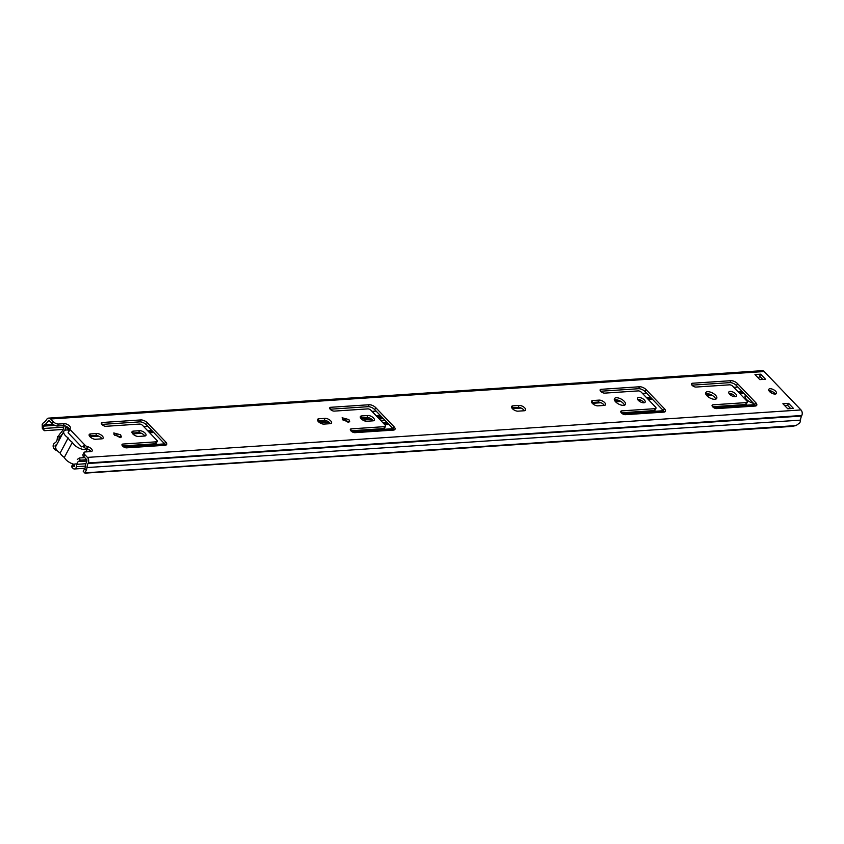 <?xml version="1.0" encoding="UTF-8"?>
<svg xmlns="http://www.w3.org/2000/svg" width="844" height="844" viewBox="0 0 844 844"><rect width="100%" height="100%" fill="white"/><g stroke="black" fill="none" stroke-linecap="round" stroke-linejoin="round"><path stroke-width="1.27" d="M84.98 473.146L791.472 426.452L796.071 425.576L799.806 422.823A6.805 4.906 -93.8 0 0 800.502 420.122A10.318 7.438 86.2 0 1 801.547 416.06L801.8 415.491A4.125 2.975 -93.8 0 0 800.988 409.941L87.438 457.395L84.843 454.673L83.799 456.625L86.974 459.927L86.478 462.132A12.797 9.221 -93.8 0 0 85.191 467.165A4.336 3.123 86.2 0 1 84.801 468.747L83.166 471.152L84.168 472.271M48.667 418.118A4.125 2.975 -93.8 0 0 46.642 419.479L46.325 419.985A10.318 7.438 86.2 0 1 43.846 422.538A6.805 4.906 -93.8 0 0 42.2 424.247L43.666 425.777A4.336 3.123 86.2 0 1 44.637 424.806A12.797 9.221 -93.8 0 0 47.707 421.641L49.068 420.344L52.233 423.656L53.277 421.705L50.672 418.983A4.125 2.975 -93.8 0 0 48.667 418.118L762.206 370.674A4.125 2.975 -93.8 0 1 764.21 371.539L800.988 409.941M800.502 420.122L86.964 467.565A6.805 4.906 -93.8 0 1 86.267 470.266L84.97 472.862L796.071 425.576M86.964 467.565A10.318 7.438 86.2 0 1 87.998 463.514L88.261 462.945A4.125 2.975 -93.8 0 0 87.438 457.395M43.382 429.68L42.316 428.309L42.2 424.247M43.666 425.777L43.382 428.499L44.426 430.693L45.354 430.366M44.268 430.619L43.097 429.374M54.733 425.365L43.477 426.114M87.576 446.655L86.542 448.607A3.091 1.403 -152 0 1 83.672 446.972L84.98 445.294L85.497 445.695A3.091 1.403 28 0 0 87.576 446.655A4.125 1.867 -152 0 1 92.186 450.97A4.125 1.867 -152 0 1 90.973 451.561L85.265 451.941A4.125 1.867 28 0 0 84.052 452.542A4.125 1.867 28 0 0 84.843 454.673M53.277 421.705A4.125 1.867 28 0 0 58.552 424.047L64.26 423.667A4.125 1.867 -152 0 1 68.649 425.239A4.125 1.867 -152 0 1 70.337 428.14A4.125 1.867 -152 0 1 70.105 428.414A3.091 1.403 28 0 0 69.936 428.625A3.091 1.403 28 0 0 70.02 429.522L85.497 445.695M120.597 434.776L121.43 437.023L114.594 435.177L113.782 432.951L120.597 434.776M144.693 436.021A4.336 1.962 28 0 0 145.97 435.388A4.336 1.962 28 0 0 144.208 432.339A4.336 1.962 28 0 0 139.598 430.693L133.32 431.115A4.336 1.962 28 0 0 132.044 431.738A4.336 1.962 28 0 0 133.806 434.787A4.336 1.962 28 0 0 138.416 436.432L144.693 436.021M165.646 441.876L147.436 422.865A5.159 2.332 -152 0 0 140.832 419.932L102.293 422.496A3.091 1.403 -152 0 0 101.385 422.939A3.091 1.403 -152 0 0 102.651 425.112A3.091 1.403 -152 0 0 105.943 426.294L139.471 424.068A2.479 1.118 -152 0 1 142.647 425.471L156.731 440.178A2.479 1.118 -152 0 1 157.206 441.454A2.479 1.118 -152 0 1 156.467 441.813L122.939 444.049A3.091 1.403 -152 0 0 122.021 444.493A3.091 1.403 -152 0 0 123.287 446.676A3.091 1.403 -152 0 0 126.579 447.847L165.107 445.284A5.159 2.332 -152 0 0 166.627 444.535A5.159 2.332 -152 0 0 165.646 441.876L164.601 443.828A5.159 2.332 -152 0 1 165.572 445.221M330.215 423.677A4.336 1.962 28 0 0 331.492 423.055A4.336 1.962 28 0 0 329.73 420.006A4.336 1.962 28 0 0 325.119 418.36L318.842 418.772A4.336 1.962 28 0 0 317.566 419.405A4.336 1.962 28 0 0 319.327 422.454A4.336 1.962 28 0 0 323.938 424.099L330.215 423.677M348.931 419.595L349.764 421.842L342.928 419.995L342.115 417.769L348.931 419.595M373.027 420.839A4.336 1.962 28 0 0 374.303 420.207A4.336 1.962 28 0 0 372.542 417.158A4.336 1.962 28 0 0 367.931 415.512L361.654 415.923A4.336 1.962 28 0 0 360.377 416.556A4.336 1.962 28 0 0 362.139 419.605A4.336 1.962 28 0 0 366.75 421.251L373.027 420.839M393.979 426.695L375.77 407.673A5.159 2.332 -152 0 0 369.166 404.74L330.626 407.304A3.091 1.403 -152 0 0 329.719 407.757A3.091 1.403 -152 0 0 330.985 409.931A3.091 1.403 -152 0 0 334.277 411.112L367.805 408.886A2.479 1.118 -152 0 1 370.98 410.289L385.064 424.996A2.479 1.118 -152 0 1 385.539 426.273A2.479 1.118 -152 0 1 384.801 426.631L351.273 428.857A3.091 1.403 -152 0 0 350.355 429.311A3.091 1.403 -152 0 0 351.621 431.484A3.091 1.403 -152 0 0 354.913 432.666L393.441 430.102A5.159 2.332 -152 0 0 394.96 429.353A5.159 2.332 -152 0 0 393.979 426.695L392.935 428.647A5.159 2.332 -152 0 1 393.905 430.039M524.282 410.754A4.336 1.962 28 0 0 525.559 410.121A4.336 1.962 28 0 0 523.797 407.072A4.336 1.962 28 0 0 519.187 405.426L512.888 405.837A4.336 1.962 28 0 0 511.612 406.47A4.336 1.962 28 0 0 513.384 409.519A4.336 1.962 28 0 0 517.994 411.165L524.282 410.754M604.198 405.436A4.336 1.962 28 0 0 605.464 404.803A4.336 1.962 28 0 0 603.703 401.755A4.336 1.962 28 0 0 599.092 400.109L592.815 400.531A4.336 1.962 28 0 0 591.538 401.153A4.336 1.962 28 0 0 593.3 404.202A4.336 1.962 28 0 0 597.911 405.848L604.198 405.436M624.201 401.28A6.193 2.796 -152 0 1 625.383 404.476A6.193 2.796 -152 0 1 621.226 405.088A6.193 2.796 -152 0 1 615.635 401.849A6.193 2.796 -152 0 1 614.453 398.663A6.193 2.796 -152 0 1 618.61 398.041A6.193 2.796 -152 0 1 624.201 401.28M644.32 399.94A4.336 1.962 -152 0 1 645.143 402.166A4.336 1.962 -152 0 1 642.231 402.599A4.336 1.962 -152 0 1 638.317 400.33A4.336 1.962 -152 0 1 637.494 398.104A4.336 1.962 -152 0 1 640.406 397.672A4.336 1.962 -152 0 1 644.32 399.94M664.407 408.718L646.198 389.696A5.159 2.332 -152 0 0 639.594 386.763L601.065 389.327A3.091 1.403 -152 0 0 600.147 389.77A3.091 1.403 -152 0 0 601.413 391.954A3.091 1.403 -152 0 0 604.705 393.125L638.243 390.899A2.479 1.118 -152 0 1 641.408 392.302L655.493 407.019A2.479 1.118 -152 0 1 655.967 408.285A2.479 1.118 -152 0 1 655.239 408.654L621.701 410.88A3.091 1.403 -152 0 0 620.794 411.323A3.091 1.403 -152 0 0 622.049 413.507A3.091 1.403 -152 0 0 625.341 414.678L663.88 412.125A5.159 2.332 -152 0 0 665.399 411.376A5.159 2.332 -152 0 0 664.407 408.718L663.373 410.659A5.159 2.332 -152 0 1 664.333 412.062M715.533 395.203A6.193 2.796 -152 0 1 716.714 398.4A6.193 2.796 -152 0 1 712.558 399.012A6.193 2.796 -152 0 1 706.966 395.773A6.193 2.796 -152 0 1 705.784 392.587A6.193 2.796 -152 0 1 709.941 391.975A6.193 2.796 -152 0 1 715.533 395.203M735.651 393.863A4.336 1.962 -152 0 1 736.474 396.1A4.336 1.962 -152 0 1 733.563 396.522A4.336 1.962 -152 0 1 729.659 394.264A4.336 1.962 -152 0 1 728.826 392.027A4.336 1.962 -152 0 1 731.737 391.595A4.336 1.962 -152 0 1 735.651 393.863M755.739 402.641L737.529 383.619A5.159 2.332 -152 0 0 730.925 380.686L692.396 383.25A3.091 1.403 -152 0 0 691.489 383.703A3.091 1.403 -152 0 0 692.745 385.877A3.091 1.403 -152 0 0 696.036 387.058L729.575 384.822A2.479 1.118 -152 0 1 732.74 386.236L746.824 400.942A2.479 1.118 -152 0 1 747.299 402.219A2.479 1.118 -152 0 1 746.571 402.577L713.032 404.803A3.091 1.403 -152 0 0 712.125 405.257A3.091 1.403 -152 0 0 713.38 407.43A3.091 1.403 -152 0 0 716.672 408.612L755.211 406.048A5.159 2.332 -152 0 0 756.73 405.299A5.159 2.332 -152 0 0 755.739 402.641L754.705 404.592A5.159 2.332 -152 0 1 755.665 405.985M765.529 379.251L759.822 379.631L754.969 374.557L760.676 374.177L765.529 379.251M775.604 391.205A4.336 1.962 -152 0 1 776.438 393.441A4.336 1.962 -152 0 1 773.526 393.863A4.336 1.962 -152 0 1 769.612 391.605A4.336 1.962 -152 0 1 768.779 389.369A4.336 1.962 -152 0 1 771.69 388.936A4.336 1.962 -152 0 1 775.604 391.205M793.455 408.412L787.747 408.791L782.884 403.727L788.591 403.348L793.455 408.412M101.86 438.838A4.336 1.962 28 0 0 103.137 438.205A4.336 1.962 28 0 0 101.375 435.166A4.336 1.962 28 0 0 96.765 433.51L90.477 433.932A4.336 1.962 28 0 0 89.211 434.554A4.336 1.962 28 0 0 90.973 437.603A4.336 1.962 28 0 0 95.583 439.26L101.86 438.838M89.348 435.884A4.336 1.962 -152 0 1 89.443 435.884L95.72 435.462A4.336 1.962 -152 0 1 101.955 438.827M68.839 431.084A3.091 1.403 -152 0 1 68.902 430.567A3.091 1.403 -152 0 1 69.071 430.366M52.233 423.656A4.125 1.867 -152 0 0 57.519 425.998L63.226 425.619A4.125 1.867 -152 0 1 67.204 426.906A4.125 1.867 -152 0 1 69.398 429.628M83.799 456.625A4.125 1.867 -152 0 1 83.007 454.494L84.052 452.542M86.542 448.607A4.125 1.867 -152 0 1 90.962 451.561M113.929 434.28L120.249 437.646M132.191 433.067A4.336 1.962 -152 0 1 132.286 433.056L138.564 432.645A4.336 1.962 -152 0 1 144.788 436.01M101.86 424.405L139.787 421.873A5.159 2.332 -152 0 1 146.392 424.806L164.601 443.828M122.496 445.959L155.433 443.765L156.467 441.813M157.206 441.454L156.161 443.406A2.479 1.118 -152 0 1 155.433 443.765M317.713 420.734A4.336 1.962 -152 0 1 317.808 420.723L324.085 420.301A4.336 1.962 -152 0 1 330.31 423.677M342.263 419.099L348.583 422.464M360.525 417.885A4.336 1.962 -152 0 1 360.62 417.875L366.897 417.463A4.336 1.962 -152 0 1 373.122 420.829M330.183 409.213L368.121 406.692A5.159 2.332 -152 0 1 374.725 409.625L392.935 428.647M350.83 430.778L383.767 428.583L384.801 426.631M385.539 426.273L384.495 428.224A2.479 1.118 -152 0 1 383.767 428.583M511.759 407.8A4.336 1.962 -152 0 1 511.854 407.789L518.153 407.378A4.336 1.962 -152 0 1 524.377 410.743M591.686 402.482A4.336 1.962 -152 0 1 591.781 402.482L598.058 402.06A4.336 1.962 -152 0 1 604.283 405.426M614.379 399.866A6.193 2.796 -152 0 1 623.157 403.232A6.193 2.796 -152 0 1 624.423 405.215M637.642 399.434A4.336 1.962 -152 0 1 643.276 401.892A4.336 1.962 -152 0 1 643.961 402.788M600.622 391.236L638.56 388.715A5.159 2.332 -152 0 1 645.164 391.648L663.373 410.659M621.258 412.79L654.206 410.595L655.239 408.654M655.967 408.285L654.933 410.237A2.479 1.118 -152 0 1 654.206 410.595M705.711 393.8A6.193 2.796 -152 0 1 714.488 397.155A6.193 2.796 -152 0 1 715.754 399.138M728.973 393.357A4.336 1.962 -152 0 1 734.607 395.815A4.336 1.962 -152 0 1 735.293 396.722M691.953 385.159L729.891 382.638A5.159 2.332 -152 0 1 736.495 385.571L754.705 404.592M712.589 406.713L745.537 404.529L746.571 402.577M747.299 402.219L746.265 404.171A2.479 1.118 -152 0 1 745.537 404.529M768.926 390.698A4.336 1.962 -152 0 1 774.57 393.156A4.336 1.962 -152 0 1 775.246 394.064M760.676 374.177L759.632 376.129L762.797 379.431M784.582 405.489L787.558 405.289L790.722 408.601M84.98 445.294L81.53 446.887M68.079 432.845L70.02 429.522M759.632 376.129L758.503 378.26M787.558 405.289L788.591 403.348M63.1 429.448L44.426 430.693M63.775 427.138L43.382 428.499M69.081 430.24A8.725 3.946 28 0 0 63.859 431.263L55.82 446.37A8.725 3.946 28 0 0 60.124 453.038A8.725 3.946 28 0 0 64.344 457.437A8.725 3.946 28 0 0 74.937 464.485M64.344 457.437L72.373 442.319A8.725 3.946 28 0 0 79.452 448.28A8.725 3.946 28 0 0 87.227 448.818M60.124 453.038L68.164 437.92A8.725 3.946 28 0 0 72.373 442.319M63.859 431.263A8.725 3.946 28 0 0 68.164 437.92M81.172 446.423L68.522 433.215M66.908 427.866L65.484 427.961A1.097 0.791 86.2 0 1 66.476 427.412L69.113 430.176M64.777 430.398L65.484 427.961M60.631 436.348A6.847 4.937 86.2 0 1 62.224 434.333M64.482 425.735A3.608 2.595 -93.8 0 0 63.806 427.022L62.962 429.923A1.646 1.192 86.2 0 1 62.667 430.503L59.724 434.122A7.016 5.053 -93.8 0 0 58.5 436.496M88.008 449.145A4.125 2.975 -93.8 0 0 87.407 449.546L86.943 449.957A1.139 0.823 86.2 0 1 86.71 450.116M88.293 451.74L89.105 451.044L89.686 451.656M385.064 420.417L380.939 420.692M329.086 422.264L319.95 422.865M743.849 393.251L739.724 393.526M732.043 394.042L729.596 394.201M712.209 395.361L706.903 395.709M652.517 399.328L648.392 399.602M640.701 400.109L638.264 400.278M620.867 401.427L615.571 401.786M601.034 402.746L592.309 403.327M521.128 408.063L512.382 408.644M382.079 417.305L377.964 417.58M369.82 418.128L361.126 418.698M345.27 419.753L342.854 419.922M327.008 420.966L318.315 421.546M153.745 432.487L149.631 432.761M141.486 433.31L132.793 433.89M116.936 434.934L114.52 435.103M98.706 436.148L89.981 436.728M744.988 396.596L745.727 395.214A7.121 3.218 28 0 0 745.168 395.773A7.121 3.218 28 0 0 747.067 399.961A7.121 3.218 28 0 0 753.46 403.284M383.366 418.656L379.251 418.93M371.898 419.415L362.762 420.027M366.971 429.702A8.25 3.735 28 0 0 369.609 430.261M742.688 392.038L738.563 392.312M709.846 394.222L705.995 394.475M651.346 398.115L647.232 398.389M618.515 400.299L614.664 400.552M380.918 416.092L376.804 416.366M152.585 431.273L148.47 431.548M754.209 404.065L753.861 404.709M769.063 390.688L772.344 393.452M72.025 465.962A2.574 1.171 28 0 0 71.719 466.226A2.574 1.171 28 0 0 72.215 467.555L72.953 468.325A3.091 2.226 -93.8 0 0 74.451 468.979A3.091 2.226 -93.8 0 0 76.424 466.679L76.804 464.327A4.336 3.123 86.2 0 1 78.27 461.615L80.191 460.18L79.283 457.997L77.363 459.431M58.732 440.906A6.805 4.906 -93.8 0 0 58.88 440.125L59.312 437.15L57.561 436.548L57.128 439.534A4.336 3.123 86.2 0 1 55.693 442.277L54.195 443.459A3.091 2.226 -93.8 0 0 54.069 448.597L54.797 449.367A2.574 1.171 28 0 0 57.403 450.78M75.063 463.694L74.283 466.51L73.249 465.603A2.574 1.171 -152 0 1 72.763 464.274A2.574 1.171 -152 0 1 73.059 464.01M55.609 447.183L55.124 445.621L56.622 444.45A6.805 4.906 -93.8 0 0 57.044 444.081M84.769 457.627L79.283 457.997M86.784 459.737L80.191 460.18M61.169 436.316L57.561 436.548M60.779 437.055L59.312 437.15M772.882 391.838L775.014 394.074M785.785 405.415A3.091 2.226 86.2 0 1 785.532 406.491M86.267 470.266L84.801 468.747M52.908 424.258L44.637 424.806M764.21 371.539L50.672 418.983M95.72 435.462L96.765 433.51M89.443 435.884L90.477 433.932M138.564 432.645L139.598 430.693M132.286 433.056L133.32 431.115M146.392 424.806L147.436 422.865M122.158 445.505L122.939 444.049M101.523 423.941L102.293 422.496M139.787 421.873L140.832 419.932M324.085 420.301L325.119 418.36M317.808 420.723L318.842 418.772M366.897 417.463L367.931 415.512M360.62 417.875L361.654 415.923M374.725 409.625L375.77 407.673M350.492 430.313L351.273 428.857M329.856 408.76L330.626 407.304M368.121 406.692L369.166 404.74M518.153 407.378L519.187 405.426M511.854 407.789L512.888 405.837M598.058 402.06L599.092 400.109M591.781 402.482L592.815 400.531M645.164 391.648L646.198 389.696M620.931 412.336L621.701 410.88M600.284 390.783L601.065 389.327M638.56 388.715L639.594 386.763M736.495 385.571L737.529 383.619M712.262 406.259L713.032 404.803M691.626 384.706L692.396 383.25M729.891 382.638L730.925 380.686M84.221 445.938L83.672 446.972M63.226 425.619L64.26 423.667M57.519 425.998L58.552 424.047M49.1 420.375L48.467 420.417M50.155 421.483L47.707 421.641M801.8 415.491L88.261 462.945M801.547 416.06L87.998 463.514M737.909 387.048L733.784 387.322M646.578 393.125L642.453 393.399M376.139 411.102L372.025 411.376M147.805 426.283L143.691 426.558M742.034 391.352L737.909 391.627M707.451 393.652L705.827 393.758M650.692 397.429L646.578 397.703M616.109 399.729L614.495 399.834M380.264 415.406L376.139 415.681M151.931 430.588L147.805 430.862M755.475 405.605L714.984 408.296M664.144 411.672L623.642 414.372M393.715 429.659L353.214 432.35M165.382 444.841L124.88 447.531M74.567 466.342L73.987 466.373M388.926 424.458L384.801 424.722M55.715 446.613L55.103 446.655M86.964 461.046L78.27 461.615M85.866 463.725L76.804 464.327M85.318 466.088L76.424 466.679M54.797 449.367L55.641 447.774M72.215 467.555L73.249 465.603M387.027 422.475L382.912 422.749M387.997 423.488L383.883 423.762M56.263 445.548L55.124 445.621M84.949 473.083L83.809 471.901M69.936 428.625L68.902 430.567M82.638 457.775L83.461 456.224M85.75 451.909L87.365 448.871M754.758 404.645L713.349 407.409M663.426 410.722L622.017 413.476M392.998 428.71L351.579 431.463M164.664 443.891L123.245 446.645M84.97 468.272L74.451 468.979M71.719 466.226L72.763 464.274"/></g></svg>
